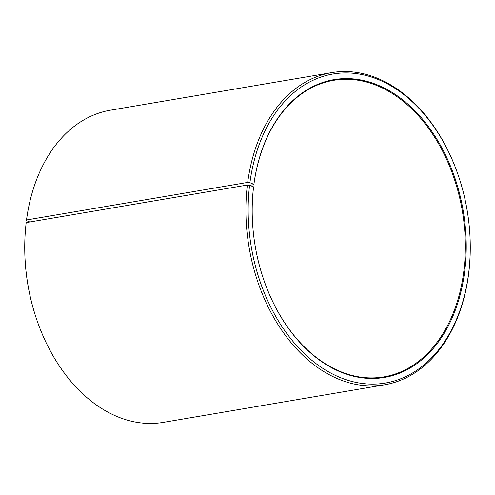 <?xml version="1.0" encoding="UTF-8"?>
<svg xmlns="http://www.w3.org/2000/svg" width="495" height="495" viewBox="0 0 495 495"><rect width="100%" height="100%" fill="white"/><g stroke="black" fill="none" stroke-linecap="round" stroke-linejoin="round"><path stroke-width="0.74" d="M263.222 278.215A150.393 105.039 80.4 0 0 383.934 376.881A150.393 105.039 80.4 0 0 463.951 270.109A150.393 105.039 80.4 0 0 333.581 80.332A150.393 105.039 80.4 0 0 253.879 184.61L249.684 185.328M24.75 250.253A158.313 110.564 80.4 0 0 36.327 318.427L36.215 318.099A156.729 109.463 80.4 0 1 24.756 250.606L24.75 250.253A158.313 110.564 80.4 0 1 26.186 222.595L247.358 185.037L249.585 185.285L253.57 186.856A151.031 105.478 80.4 0 0 252.203 213.246A151.031 105.478 80.4 0 0 263.241 278.283A151.031 105.478 80.4 0 0 375.061 378.415A151.031 105.478 80.4 0 0 464.836 270.208A151.031 105.478 80.4 0 0 377.301 84.868A151.031 105.478 80.4 0 0 253.886 184.35L253.879 184.61M249.585 185.285A156.729 109.463 80.4 0 0 341.383 378.001A156.729 109.463 80.4 0 0 468.827 271.78A156.729 109.463 80.4 0 0 470.244 244.394A156.729 109.463 80.4 0 0 458.785 176.901A156.729 109.463 80.4 0 0 343.703 72.963A156.729 109.463 80.4 0 0 249.913 182.686L253.886 184.35M247.358 185.037A158.313 110.564 80.4 0 0 384.59 384.801A158.313 110.564 80.4 0 0 468.815 272.405A158.313 110.564 80.4 0 0 470.25 244.747L470.244 244.394M36.327 318.427A158.313 110.564 80.4 0 0 163.418 422.353L384.59 384.801M29.762 221.989L26.501 220.621L26.513 219.966L247.692 182.414L249.913 182.686M458.785 176.901L458.673 176.573A158.313 110.564 80.4 0 0 331.582 72.647L110.41 110.199A158.313 110.564 80.4 0 0 26.513 219.966M331.582 72.647A158.313 110.564 80.4 0 0 247.692 182.414M253.57 186.856L253.564 187.11A150.393 105.039 80.4 0 0 252.203 213.314"/></g></svg>
